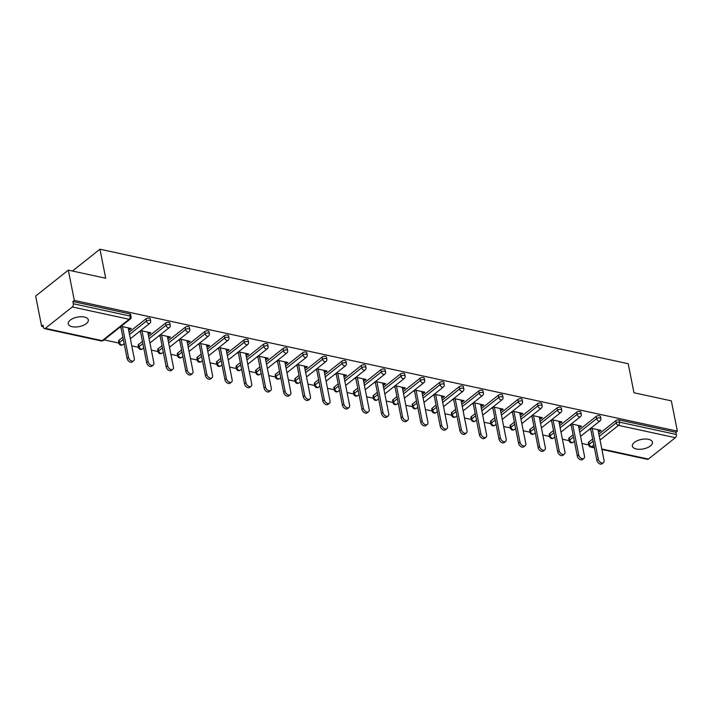 <?xml version="1.0" encoding="UTF-8"?>
<svg xmlns="http://www.w3.org/2000/svg" width="713" height="713" viewBox="0 0 713 713"><rect width="100%" height="100%" fill="white"/><g stroke="black" fill="none" stroke-linecap="round" stroke-linejoin="round"><path stroke-width="1.07" d="M72.182 326.706A10.232 4.831 168.8 0 0 83.171 325.413A10.232 4.831 168.8 0 0 88.314 319.879A10.232 4.831 168.8 0 0 84.366 317.035A10.232 4.831 168.8 0 0 73.377 318.328A10.232 4.831 168.8 0 0 68.234 323.854A10.232 4.831 168.8 0 0 72.182 326.706M636.326 449.003A10.232 4.831 168.8 0 0 647.315 447.711A10.232 4.831 168.8 0 0 652.457 442.185A10.232 4.831 168.8 0 0 648.509 439.333A10.232 4.831 168.8 0 0 637.52 440.625A10.232 4.831 168.8 0 0 632.378 446.16A10.232 4.831 168.8 0 0 636.326 449.003M41.648 326.331L43.074 325.199L43.511 327.41A2.397 1.426 -77.8 0 0 44.429 328.622A2.397 1.426 -77.8 0 0 45.347 328.345L72.298 306.955A2.397 1.426 -77.8 0 0 73.314 303.756L72.878 301.537L74.312 300.405L68.314 270.129L35.65 296.055L41.648 326.331L43.368 326.706M104.045 339.86L118.955 343.087M123.625 344.103L124.267 344.245M131.771 345.867L138.536 347.338M143.197 348.345L143.848 348.488M151.343 350.11L158.108 351.58M162.769 352.587L163.42 352.73M170.915 354.352L177.68 355.823M182.35 356.83L182.991 356.972M190.487 358.594L197.26 360.065M201.922 361.072L202.563 361.215M210.068 362.837L216.832 364.307M221.493 365.314L222.144 365.457M229.639 367.088L236.404 368.55M241.065 369.566L241.716 369.699M249.211 371.33L255.976 372.792M260.646 373.808L261.288 373.942M268.792 375.573L275.557 377.034M280.218 378.05L280.869 378.193M288.364 379.815L295.129 381.286M299.79 382.293L300.44 382.435M307.936 384.057L314.7 385.528M319.371 386.535L320.012 386.678M327.508 388.3L334.281 389.77M338.942 390.777L339.584 390.92M347.088 392.542L353.853 394.013M358.514 395.02L359.165 395.162M366.66 396.793L373.425 398.255M378.086 399.271L378.737 399.405M386.232 401.036L392.997 402.497M397.667 403.513L398.309 403.647M405.813 405.278L412.577 406.74M417.239 407.756L417.889 407.898M425.385 409.52L432.149 410.982M436.811 411.998L437.461 412.141M444.957 413.763L451.721 415.233M456.391 416.24L457.033 416.383M464.528 418.005L471.302 419.476M475.963 420.483L476.605 420.625M484.109 422.248L490.874 423.718M495.535 424.725L496.186 424.868M503.681 426.49L510.446 427.96M515.107 428.968L515.757 429.11M523.253 430.741L530.017 432.203M534.688 433.219L535.329 433.352M542.834 434.983L549.598 436.445M554.259 437.461L554.91 437.595M562.405 439.226L569.17 440.687M573.831 441.704L574.482 441.846M581.977 443.468L588.742 444.939M68.314 270.129L105.702 278.239L99.954 249.211L72.459 271.029M99.954 249.211L628.215 363.728L633.964 392.756L671.352 400.866L677.35 431.142L675.924 432.274L619.08 419.948L619.517 422.158L676.361 434.484L675.924 432.274M676.361 434.484A2.397 1.426 102.2 0 1 675.345 437.693L648.393 459.083A2.397 1.426 102.2 0 1 647.475 459.35L601.906 449.475M74.312 300.405L677.35 431.142M590.881 428.174L601.068 430.385L599.633 431.517L599.339 430.01M589.455 429.306L590.792 429.6M598.287 431.222L599.633 431.517M72.878 301.537L129.721 313.863A2.397 1.132 -11.2 0 1 130.648 314.531L131.085 316.741A2.397 1.132 -11.2 0 0 130.158 316.073L129.721 313.863M588.822 442.06L589.259 444.279A2.397 1.132 -11.2 0 0 588.786 445.153L588.35 442.942A2.397 1.132 -11.2 0 1 588.822 442.06L592.655 439.021M598.858 434.101L615.774 420.679A2.397 1.132 -11.2 0 1 619.08 419.948M119.035 340.217L119.472 342.427A2.397 1.132 -11.2 0 0 119 343.309L118.563 341.09A2.397 1.132 -11.2 0 1 119.035 340.217L122.868 337.178M129.071 332.249L145.987 318.827A2.397 1.132 -11.2 0 1 149.293 318.105A2.397 1.132 -11.2 0 1 150.22 318.773L150.657 320.984A2.397 1.132 -11.2 0 0 149.73 320.315A2.397 1.132 168.8 0 0 146.423 321.046L145.987 318.827M138.607 344.459L139.044 346.678A2.397 1.132 -11.2 0 0 138.58 347.552L138.135 345.333A2.397 1.132 -11.2 0 1 138.607 344.459L142.448 341.42M148.643 336.5L165.559 323.078A2.397 1.132 -11.2 0 1 168.865 322.347A2.397 1.132 -11.2 0 1 169.792 323.016L170.229 325.226A2.397 1.132 -11.2 0 0 169.311 324.558A2.397 1.132 168.8 0 0 165.995 325.288L165.559 323.078M158.179 348.71L158.625 350.921A2.397 1.132 -11.2 0 0 158.152 351.794L157.716 349.584A2.397 1.132 -11.2 0 1 158.179 348.71L162.02 345.662M168.223 340.743L185.13 327.32A2.397 1.132 -11.2 0 1 188.446 326.59A2.397 1.132 -11.2 0 1 189.364 327.258L189.81 329.468A2.397 1.132 -11.2 0 0 188.883 328.809A2.397 1.132 168.8 0 0 185.567 329.531L185.13 327.32M177.76 352.953L178.197 355.163A2.397 1.132 -11.2 0 0 177.724 356.037L177.287 353.826A2.397 1.132 -11.2 0 1 177.76 352.953L181.592 349.905M187.795 344.985L204.711 331.563A2.397 1.132 -11.2 0 1 208.018 330.832A2.397 1.132 -11.2 0 1 208.945 331.5L209.381 333.72A2.397 1.132 -11.2 0 0 208.454 333.051A2.397 1.132 168.8 0 0 205.148 333.773L204.711 331.563M197.332 357.195L197.768 359.405A2.397 1.132 -11.2 0 0 197.296 360.279L196.859 358.069A2.397 1.132 -11.2 0 1 197.332 357.195L201.164 354.147M207.367 349.227L224.283 335.805A2.397 1.132 -11.2 0 1 227.59 335.083A2.397 1.132 -11.2 0 1 228.516 335.752L228.953 337.962A2.397 1.132 -11.2 0 0 228.026 337.294A2.397 1.132 168.8 0 0 224.72 338.015L224.283 335.805M216.904 361.438L217.34 363.648A2.397 1.132 -11.2 0 0 216.877 364.521L216.44 362.311A2.397 1.132 -11.2 0 1 216.904 361.438L220.745 358.389M226.948 353.47L243.855 340.048A2.397 1.132 -11.2 0 1 247.17 339.326A2.397 1.132 -11.2 0 1 248.088 339.994L248.525 342.204A2.397 1.132 -11.2 0 0 247.607 341.536A2.397 1.132 168.8 0 0 244.292 342.258L243.855 340.048M236.484 365.68L236.921 367.89A2.397 1.132 -11.2 0 0 236.449 368.764L236.012 366.553A2.397 1.132 -11.2 0 1 236.484 365.68L240.317 362.641M246.52 357.712L263.427 344.29A2.397 1.132 -11.2 0 1 266.742 343.568A2.397 1.132 -11.2 0 1 267.669 344.236L268.106 346.447A2.397 1.132 -11.2 0 0 267.179 345.778A2.397 1.132 168.8 0 0 263.872 346.5L263.427 344.29M256.056 369.922L256.493 372.133A2.397 1.132 -11.2 0 0 256.02 373.006L255.584 370.796A2.397 1.132 -11.2 0 1 256.056 369.922L259.889 366.883M266.092 361.954L283.008 348.532A2.397 1.132 -11.2 0 1 286.314 347.81A2.397 1.132 -11.2 0 1 287.241 348.479L287.678 350.689A2.397 1.132 -11.2 0 0 286.751 350.021A2.397 1.132 168.8 0 0 283.444 350.751L283.008 348.532M275.628 374.165L276.065 376.384A2.397 1.132 -11.2 0 0 275.601 377.257L275.156 375.038A2.397 1.132 -11.2 0 1 275.628 374.165L279.469 371.125M285.663 366.206L302.579 352.783A2.397 1.132 -11.2 0 1 305.886 352.053A2.397 1.132 -11.2 0 1 306.813 352.721L307.25 354.931A2.397 1.132 -11.2 0 0 306.332 354.263A2.397 1.132 168.8 0 0 303.016 354.994L302.579 352.783M295.2 378.416L295.645 380.626A2.397 1.132 -11.2 0 0 295.173 381.5L294.736 379.289A2.397 1.132 -11.2 0 1 295.2 378.416L299.041 375.368M305.244 370.448L322.151 357.026A2.397 1.132 -11.2 0 1 325.467 356.295A2.397 1.132 -11.2 0 1 326.385 356.963L326.83 359.174A2.397 1.132 -11.2 0 0 325.903 358.505A2.397 1.132 168.8 0 0 322.588 359.236L322.151 357.026M314.781 382.658L315.217 384.868A2.397 1.132 -11.2 0 0 314.745 385.742L314.308 383.532A2.397 1.132 -11.2 0 1 314.781 382.658L318.613 379.61M324.816 374.69L341.732 361.268A2.397 1.132 -11.2 0 1 345.039 360.537A2.397 1.132 -11.2 0 1 345.965 361.206L346.402 363.425A2.397 1.132 -11.2 0 0 345.475 362.757A2.397 1.132 168.8 0 0 342.169 363.478L341.732 361.268M334.352 386.901L334.789 389.111A2.397 1.132 -11.2 0 0 334.317 389.984L333.88 387.774A2.397 1.132 -11.2 0 1 334.352 386.901L338.185 383.852M344.388 378.933L361.304 365.511A2.397 1.132 -11.2 0 1 364.61 364.789A2.397 1.132 -11.2 0 1 365.537 365.448L365.974 367.667A2.397 1.132 -11.2 0 0 365.047 366.999A2.397 1.132 168.8 0 0 361.741 367.721L361.304 365.511M353.924 391.143L354.361 393.353A2.397 1.132 -11.2 0 0 353.898 394.227L353.461 392.016A2.397 1.132 -11.2 0 1 353.924 391.143L357.766 388.095M363.969 383.175L380.876 369.753A2.397 1.132 -11.2 0 1 384.191 369.031A2.397 1.132 -11.2 0 1 385.109 369.699L385.546 371.91A2.397 1.132 -11.2 0 0 384.628 371.241A2.397 1.132 168.8 0 0 381.312 371.963L380.876 369.753M373.505 395.385L373.942 397.596A2.397 1.132 -11.2 0 0 373.469 398.469L373.033 396.259A2.397 1.132 -11.2 0 1 373.505 395.385L377.337 392.337M383.541 387.417L400.448 373.995A2.397 1.132 -11.2 0 1 403.763 373.273A2.397 1.132 -11.2 0 1 404.69 373.942L405.127 376.152A2.397 1.132 -11.2 0 0 404.2 375.484A2.397 1.132 168.8 0 0 400.893 376.206L400.448 373.995M393.077 399.628L393.514 401.838A2.397 1.132 -11.2 0 0 393.041 402.711L392.605 400.501A2.397 1.132 -11.2 0 1 393.077 399.628L396.909 396.588M403.112 391.66L420.028 378.238A2.397 1.132 -11.2 0 1 423.335 377.516A2.397 1.132 -11.2 0 1 424.262 378.184L424.698 380.394A2.397 1.132 -11.2 0 0 423.772 379.726A2.397 1.132 168.8 0 0 420.465 380.457L420.028 378.238M412.649 403.87L413.085 406.08A2.397 1.132 -11.2 0 0 412.622 406.963L412.176 404.743A2.397 1.132 -11.2 0 1 412.649 403.87L416.49 400.831M422.684 395.902L439.6 382.48A2.397 1.132 -11.2 0 1 442.907 381.758A2.397 1.132 -11.2 0 1 443.834 382.426L444.27 384.637A2.397 1.132 -11.2 0 0 443.352 383.968A2.397 1.132 168.8 0 0 440.037 384.699L439.6 382.48M432.221 408.112L432.666 410.331A2.397 1.132 -11.2 0 0 432.194 411.205L431.757 408.986A2.397 1.132 -11.2 0 1 432.221 408.112L436.062 405.073M442.265 400.153L459.172 386.731A2.397 1.132 -11.2 0 1 462.487 386A2.397 1.132 -11.2 0 1 463.405 386.669L463.851 388.879A2.397 1.132 -11.2 0 0 462.924 388.211A2.397 1.132 168.8 0 0 459.609 388.941L459.172 386.731M451.801 412.364L452.238 414.574A2.397 1.132 -11.2 0 0 451.766 415.447L451.329 413.237A2.397 1.132 -11.2 0 1 451.801 412.364L455.634 409.315M461.837 404.396L478.753 390.974A2.397 1.132 -11.2 0 1 482.059 390.243A2.397 1.132 -11.2 0 1 482.986 390.911L483.423 393.121A2.397 1.132 -11.2 0 0 482.496 392.453A2.397 1.132 168.8 0 0 479.189 393.184L478.753 390.974M471.373 416.606L471.81 418.816A2.397 1.132 -11.2 0 0 471.338 419.69L470.901 417.479A2.397 1.132 -11.2 0 1 471.373 416.606L475.206 413.558M481.409 408.638L498.325 395.216A2.397 1.132 -11.2 0 1 501.631 394.485A2.397 1.132 -11.2 0 1 502.558 395.154L502.995 397.373A2.397 1.132 -11.2 0 0 502.068 396.704A2.397 1.132 168.8 0 0 498.761 397.426L498.325 395.216M490.945 420.848L491.382 423.059A2.397 1.132 -11.2 0 0 490.918 423.932L490.482 421.722A2.397 1.132 -11.2 0 1 490.945 420.848L494.786 417.8M500.989 412.88L517.896 399.458A2.397 1.132 -11.2 0 1 521.212 398.736A2.397 1.132 -11.2 0 1 522.13 399.405L522.567 401.615A2.397 1.132 -11.2 0 0 521.649 400.947A2.397 1.132 168.8 0 0 518.333 401.669L517.896 399.458M510.526 425.091L510.963 427.301A2.397 1.132 -11.2 0 0 510.49 428.174L510.053 425.964A2.397 1.132 -11.2 0 1 510.526 425.091L514.358 422.043M520.561 417.123L537.468 403.701A2.397 1.132 -11.2 0 1 540.784 402.979A2.397 1.132 -11.2 0 1 541.711 403.647L542.147 405.857A2.397 1.132 -11.2 0 0 541.22 405.189A2.397 1.132 168.8 0 0 537.914 405.911L537.468 403.701M530.098 429.333L530.534 431.543A2.397 1.132 -11.2 0 0 530.062 432.417L529.625 430.206A2.397 1.132 -11.2 0 1 530.098 429.333L533.93 426.294M540.133 421.365L557.049 407.943A2.397 1.132 -11.2 0 1 560.356 407.221A2.397 1.132 -11.2 0 1 561.283 407.889L561.719 410.1A2.397 1.132 -11.2 0 0 560.792 409.431A2.397 1.132 168.8 0 0 557.486 410.153L557.049 407.943M549.67 433.575L550.106 435.786A2.397 1.132 -11.2 0 0 549.643 436.659L549.197 434.449A2.397 1.132 -11.2 0 1 549.67 433.575L553.511 430.536M559.705 425.608L576.621 412.185A2.397 1.132 -11.2 0 1 579.927 411.463A2.397 1.132 -11.2 0 1 580.854 412.132L581.291 414.342A2.397 1.132 -11.2 0 0 580.373 413.674A2.397 1.132 168.8 0 0 577.058 414.405L576.621 412.185M569.241 437.818L569.687 440.037A2.397 1.132 -11.2 0 0 569.215 440.91L568.778 438.691A2.397 1.132 -11.2 0 1 569.241 437.818L573.083 434.778M579.286 429.859L596.193 416.437A2.397 1.132 -11.2 0 1 599.508 415.706A2.397 1.132 -11.2 0 1 600.426 416.374L600.872 418.584A2.397 1.132 -11.2 0 0 599.945 417.916A2.397 1.132 168.8 0 0 596.629 418.647L596.193 416.437M578.715 426.98L580.061 427.274L581.487 426.142L571.309 423.932M569.874 425.064L571.211 425.358M559.144 422.738L560.489 423.032L561.915 421.891L551.728 419.69M550.302 420.822L551.639 421.107M539.563 418.495L540.909 418.781L542.343 417.649L532.156 415.447M530.73 416.579L532.067 416.864M519.991 414.253L521.337 414.538L522.763 413.406L512.585 411.196M511.15 412.337L512.495 412.622M500.419 410.002L501.765 410.296L503.191 409.164L493.004 406.954M491.578 408.086L492.915 408.38M480.838 405.759L482.193 406.054L483.619 404.922L473.432 402.711M472.006 403.843L473.343 404.137M461.266 401.517L462.612 401.811L464.047 400.679L453.86 398.469M452.434 399.601L453.771 399.895M441.695 397.275L443.04 397.569L444.466 396.437L434.288 394.227M432.853 395.358L434.19 395.653M422.123 393.032L423.469 393.326L424.895 392.186L414.708 389.984M413.282 391.116L414.618 391.41M402.542 388.79L403.888 389.084L405.323 387.943L395.136 385.742M393.71 386.874L395.047 387.159M382.97 384.548L384.316 384.833L385.742 383.701L375.564 381.491M374.129 382.631L375.475 382.917M363.398 380.305L364.744 380.59L366.17 379.459L355.983 377.248M354.557 378.389L355.894 378.674M343.818 376.054L345.172 376.348L346.598 375.216L336.411 373.006M334.985 374.138L336.322 374.432M324.246 371.812L325.591 372.106L327.026 370.974L316.839 368.764M315.413 369.895L316.75 370.19M304.674 367.569L306.02 367.863L307.446 366.732L297.268 364.521M295.833 365.653L297.169 365.947M285.102 363.327L286.448 363.621L287.874 362.489L277.687 360.279M276.261 361.411L277.598 361.705M265.521 359.085L266.867 359.379L268.302 358.238L258.115 356.037M256.689 357.168L258.026 357.454M245.949 354.842L247.295 355.127L248.721 353.996L238.543 351.794M237.108 352.926L238.454 353.211M226.377 350.6L227.723 350.885L229.149 349.753L218.962 347.543M217.536 348.684L218.873 348.969M206.797 346.349L208.151 346.643L209.577 345.511L199.39 343.301M197.964 344.441L199.301 344.727M187.225 342.106L188.571 342.4L190.006 341.269L179.819 339.058M178.393 340.19L179.729 340.484M167.653 337.864L168.999 338.158L170.425 337.026L160.247 334.816M158.812 335.948L160.149 336.242M148.081 333.622L149.427 333.916L150.853 332.784L140.666 330.574M139.24 331.705L140.577 332M128.5 329.379L129.846 329.673L131.281 328.533L121.094 326.331M119.668 327.463L121.005 327.757M580.061 427.274L579.767 425.768M560.489 423.032L560.186 421.517M540.909 418.781L540.614 417.274M521.337 414.538L521.043 413.032M501.765 410.296L501.462 408.79M482.193 406.054L481.89 404.547M462.612 401.811L462.318 400.305M443.04 397.569L442.746 396.063M423.469 393.326L423.166 391.811M403.888 389.084L403.594 387.569M384.316 384.833L384.022 383.327M364.744 380.59L364.441 379.084M345.172 376.348L344.869 374.842M325.591 372.106L325.297 370.6M306.02 367.863L305.725 366.357M286.448 363.621L286.145 362.115M266.867 359.379L266.573 357.864M247.295 355.127L247.001 353.621M227.723 350.885L227.42 349.379M208.151 346.643L207.848 345.137M188.571 342.4L188.277 340.894M168.999 338.158L168.705 336.652M149.427 333.916L149.124 332.41M129.846 329.673L129.552 328.158M603.465 462.657L602.039 463.789A3.681 2.389 -128.4 0 1 599.063 463.503A3.681 2.389 -128.4 0 1 596.87 460.286L598.296 459.154A3.681 2.389 51.6 0 0 600.489 462.372A3.681 2.389 51.6 0 0 603.465 462.657A3.681 2.389 51.6 0 0 604.063 460.402L597.993 429.716M598.296 459.154L592.218 428.46M596.87 460.286L590.56 428.433M583.894 458.414L582.468 459.546A3.681 2.389 -128.4 0 1 579.491 459.261A3.681 2.389 -128.4 0 1 577.289 456.044L578.724 454.912A3.681 2.389 51.6 0 0 580.917 458.129A3.681 2.389 51.6 0 0 583.894 458.414A3.681 2.389 51.6 0 0 584.491 456.16L578.412 425.474M578.724 454.912L572.646 424.217M577.289 456.044L570.988 424.182M564.322 454.172L562.887 455.304A3.681 2.389 -128.4 0 1 559.91 455.019A3.681 2.389 -128.4 0 1 557.718 451.801L559.144 450.669A3.681 2.389 51.6 0 0 561.345 453.878A3.681 2.389 51.6 0 0 564.322 454.172A3.681 2.389 51.6 0 0 564.919 451.917L558.84 421.231M559.144 450.669L553.065 419.975M557.718 451.801L551.407 419.939M544.741 449.93L543.315 451.062A3.681 2.389 -128.4 0 1 540.338 450.776A3.681 2.389 -128.4 0 1 538.146 447.559L539.572 446.418A3.681 2.389 51.6 0 0 541.764 449.636A3.681 2.389 51.6 0 0 544.741 449.93A3.681 2.389 51.6 0 0 545.347 447.675L539.269 416.98M539.572 446.418L533.493 415.732M538.146 447.559L531.836 415.697M525.169 445.687L523.743 446.819A3.681 2.389 -128.4 0 1 520.766 446.525A3.681 2.389 -128.4 0 1 518.565 443.317L520 442.176A3.681 2.389 51.6 0 0 522.192 445.393A3.681 2.389 51.6 0 0 525.169 445.687A3.681 2.389 51.6 0 0 525.766 443.433L519.697 412.738M520 442.176L513.921 411.49M518.565 443.317L512.264 411.454M505.597 441.445L504.162 442.577A3.681 2.389 -128.4 0 1 501.194 442.283A3.681 2.389 -128.4 0 1 498.993 439.065L500.419 437.934A3.681 2.389 51.6 0 0 502.62 441.151A3.681 2.389 51.6 0 0 505.597 441.445A3.681 2.389 51.6 0 0 506.194 439.19L500.116 408.496M500.419 437.934L494.35 407.248M498.993 439.065L492.683 407.212M486.016 437.194L484.59 438.335A3.681 2.389 -128.4 0 1 481.614 438.04A3.681 2.389 -128.4 0 1 479.421 434.823L480.847 433.691A3.681 2.389 51.6 0 0 483.049 436.909A3.681 2.389 51.6 0 0 486.016 437.194A3.681 2.389 51.6 0 0 486.623 434.939L480.544 404.253M480.847 433.691L474.769 403.005M479.421 434.823L473.111 402.97M466.445 432.951L465.019 434.092A3.681 2.389 -128.4 0 1 462.042 433.798A3.681 2.389 -128.4 0 1 459.849 430.581L461.275 429.449A3.681 2.389 51.6 0 0 463.468 432.666A3.681 2.389 51.6 0 0 466.445 432.951A3.681 2.389 51.6 0 0 467.042 430.697L460.972 400.011M461.275 429.449L455.197 398.763M459.849 430.581L453.539 398.727M446.873 428.709L445.447 429.841A3.681 2.389 -128.4 0 1 442.47 429.556A3.681 2.389 -128.4 0 1 440.269 426.338L441.704 425.206A3.681 2.389 51.6 0 0 443.896 428.424A3.681 2.389 51.6 0 0 446.873 428.709A3.681 2.389 51.6 0 0 447.47 426.454L441.392 395.768M441.704 425.206L435.625 394.512M440.269 426.338L433.967 394.485M427.301 424.467L425.866 425.599A3.681 2.389 -128.4 0 1 422.889 425.313A3.681 2.389 -128.4 0 1 420.697 422.096L422.123 420.964A3.681 2.389 51.6 0 0 424.324 424.182A3.681 2.389 51.6 0 0 427.301 424.467A3.681 2.389 51.6 0 0 427.898 422.212L421.82 391.526M422.123 420.964L416.044 390.269M420.697 422.096L414.387 390.234M407.72 420.224L406.294 421.356A3.681 2.389 -128.4 0 1 403.317 421.071A3.681 2.389 -128.4 0 1 401.125 417.854L402.551 416.722A3.681 2.389 51.6 0 0 404.743 419.93A3.681 2.389 51.6 0 0 407.72 420.224A3.681 2.389 51.6 0 0 408.326 417.97L402.248 387.284M402.551 416.722L396.473 386.027M401.125 417.854L394.815 385.991M388.148 415.982L386.722 417.114A3.681 2.389 -128.4 0 1 383.746 416.82A3.681 2.389 -128.4 0 1 381.544 413.611L382.979 412.471A3.681 2.389 51.6 0 0 385.172 415.688A3.681 2.389 51.6 0 0 388.148 415.982A3.681 2.389 51.6 0 0 388.745 413.727L382.676 383.033M382.979 412.471L376.901 381.785M381.544 413.611L375.243 381.749M368.576 411.74L367.142 412.872A3.681 2.389 -128.4 0 1 364.174 412.577A3.681 2.389 -128.4 0 1 361.972 409.369L363.398 408.228A3.681 2.389 51.6 0 0 365.6 411.446A3.681 2.389 51.6 0 0 368.576 411.74A3.681 2.389 51.6 0 0 369.174 409.485L363.095 378.79M363.398 408.228L357.329 377.542M361.972 409.369L355.662 377.507M348.996 407.497L347.57 408.629A3.681 2.389 -128.4 0 1 344.593 408.335A3.681 2.389 -128.4 0 1 342.4 405.118L343.826 403.986A3.681 2.389 51.6 0 0 346.028 407.203A3.681 2.389 51.6 0 0 348.996 407.497A3.681 2.389 51.6 0 0 349.602 405.242L343.523 374.548M343.826 403.986L337.748 373.3M342.4 405.118L336.09 373.264M329.424 403.246L327.998 404.387A3.681 2.389 -128.4 0 1 325.021 404.093A3.681 2.389 -128.4 0 1 322.829 400.875L324.255 399.743A3.681 2.389 51.6 0 0 326.447 402.961A3.681 2.389 51.6 0 0 329.424 403.246A3.681 2.389 51.6 0 0 330.021 400.991L323.952 370.305M324.255 399.743L318.176 369.058M322.829 400.875L316.519 369.022M309.852 399.004L308.426 400.136A3.681 2.389 -128.4 0 1 305.449 399.85A3.681 2.389 -128.4 0 1 303.248 396.633L304.683 395.501A3.681 2.389 51.6 0 0 306.875 398.719A3.681 2.389 51.6 0 0 309.852 399.004A3.681 2.389 51.6 0 0 310.449 396.749L304.371 366.063M304.683 395.501L298.604 364.815M303.248 396.633L296.947 364.78M290.28 394.761L288.845 395.893A3.681 2.389 -128.4 0 1 285.868 395.608A3.681 2.389 -128.4 0 1 283.676 392.391L285.102 391.259A3.681 2.389 51.6 0 0 287.303 394.476A3.681 2.389 51.6 0 0 290.28 394.761A3.681 2.389 51.6 0 0 290.877 392.506L284.799 361.821M285.102 391.259L279.024 360.564M283.676 392.391L277.366 360.528M270.699 390.519L269.273 391.651A3.681 2.389 -128.4 0 1 266.297 391.366A3.681 2.389 -128.4 0 1 264.104 388.148L265.53 387.016A3.681 2.389 51.6 0 0 267.723 390.225A3.681 2.389 51.6 0 0 270.699 390.519A3.681 2.389 51.6 0 0 271.305 388.264L265.227 357.578M265.53 387.016L259.452 356.322M264.104 388.148L257.794 356.286M251.128 386.277L249.702 387.409A3.681 2.389 -128.4 0 1 246.725 387.123A3.681 2.389 -128.4 0 1 244.523 383.906L245.958 382.774A3.681 2.389 51.6 0 0 248.151 385.983A3.681 2.389 51.6 0 0 251.128 386.277A3.681 2.389 51.6 0 0 251.725 384.022L245.655 353.336M245.958 382.774L239.88 352.079M244.523 383.906L238.222 352.044M231.556 382.034L230.121 383.166A3.681 2.389 -128.4 0 1 227.153 382.872A3.681 2.389 -128.4 0 1 224.952 379.664L226.377 378.523A3.681 2.389 51.6 0 0 228.579 381.74A3.681 2.389 51.6 0 0 231.556 382.034A3.681 2.389 51.6 0 0 232.153 379.779L226.074 349.085M226.377 378.523L220.308 347.837M224.952 379.664L218.641 347.801M211.975 377.792L210.549 378.924A3.681 2.389 -128.4 0 1 207.572 378.63A3.681 2.389 -128.4 0 1 205.38 375.412L206.806 374.28A3.681 2.389 51.6 0 0 209.007 377.498A3.681 2.389 51.6 0 0 211.975 377.792A3.681 2.389 51.6 0 0 212.581 375.537L206.503 344.842M206.806 374.28L200.727 343.595M205.38 375.412L199.07 343.559M192.403 373.55L190.977 374.681A3.681 2.389 -128.4 0 1 188 374.387A3.681 2.389 -128.4 0 1 185.808 371.17L187.234 370.038A3.681 2.389 51.6 0 0 189.426 373.255A3.681 2.389 51.6 0 0 192.403 373.55A3.681 2.389 51.6 0 0 193 371.295L186.931 340.6M187.234 370.038L181.155 339.352M185.808 371.17L179.498 339.317M172.831 369.298L171.405 370.439A3.681 2.389 -128.4 0 1 168.428 370.145A3.681 2.389 -128.4 0 1 166.227 366.928L167.662 365.796A3.681 2.389 51.6 0 0 169.854 369.013A3.681 2.389 51.6 0 0 172.831 369.298A3.681 2.389 51.6 0 0 173.428 367.043L167.35 336.358M167.662 365.796L161.584 335.11M166.227 366.928L159.926 335.074M153.259 365.056L151.824 366.188A3.681 2.389 -128.4 0 1 148.848 365.903A3.681 2.389 -128.4 0 1 146.655 362.685L148.081 361.553A3.681 2.389 51.6 0 0 150.283 364.771A3.681 2.389 51.6 0 0 153.259 365.056A3.681 2.389 51.6 0 0 153.856 362.801L147.778 332.115M148.081 361.553L142.003 330.859M146.655 362.685L140.345 330.832M133.679 360.814L132.253 361.946A3.681 2.389 -128.4 0 1 129.276 361.66A3.681 2.389 -128.4 0 1 127.083 358.443L128.509 357.311A3.681 2.389 51.6 0 0 130.702 360.528A3.681 2.389 51.6 0 0 133.679 360.814A3.681 2.389 51.6 0 0 134.285 358.559L128.206 327.873M128.509 357.311L122.431 326.616M127.083 358.443L120.773 326.581M675.345 437.693L618.501 425.367L600.034 440.028M593.831 444.948L591.549 446.757L594.303 447.354M601.808 448.985L648.393 459.083M599.294 436.311L616.21 422.889A2.397 1.132 168.8 0 1 619.517 422.158A2.397 1.426 102.2 0 1 618.501 425.367A2.397 1.56 -128.4 0 1 616.21 422.889L615.774 420.679M593.091 441.231L589.259 444.279A2.397 1.56 -128.4 0 0 591.549 446.757A2.397 1.426 102.2 0 1 590.631 447.024L594.401 447.844M45.347 328.345L102.191 340.671L129.142 319.281L72.298 306.955M73.314 303.756L130.158 316.073A2.397 1.426 -77.8 0 1 129.142 319.281A2.397 1.56 51.6 0 0 130.221 319.085A2.397 2.397 0 0 0 131.085 316.741M44.429 328.622L101.273 340.939A2.397 1.426 -77.8 0 0 102.191 340.671A2.397 1.56 51.6 0 0 103.269 340.475L130.221 319.085M573.519 436.989L569.687 440.037A2.397 1.56 -128.4 0 0 571.978 442.515A2.397 1.56 51.6 0 0 573.056 442.318L574.366 441.276M579.722 432.069L596.629 418.647A2.397 1.56 -128.4 0 0 598.929 421.125A2.397 1.56 51.6 0 0 600.007 420.928A2.397 2.397 0 0 0 600.872 418.584M549.643 436.659A2.397 2.397 0 0 0 553.484 438.076A2.397 1.56 51.6 0 1 552.406 438.272A2.397 1.56 -128.4 0 1 550.106 435.786L553.948 432.746M560.151 427.827L577.058 414.405A2.397 1.56 -128.4 0 0 579.348 416.882A2.397 1.56 51.6 0 0 580.435 416.686A2.397 2.397 0 0 0 581.291 414.342M530.062 432.417A2.397 2.397 0 0 0 533.912 433.834A2.397 1.56 51.6 0 1 532.825 434.03A2.397 1.56 -128.4 0 1 530.534 431.543L534.367 428.504M540.57 423.575L557.486 410.153A2.397 1.56 -128.4 0 0 559.776 412.64A2.397 1.56 51.6 0 0 560.855 412.444A2.397 2.397 0 0 0 561.719 410.1M510.49 428.174A2.397 2.397 0 0 0 514.331 429.591A2.397 1.56 51.6 0 1 513.253 429.787A2.397 1.56 -128.4 0 1 510.963 427.301L514.795 424.262M520.998 419.333L537.914 405.911A2.397 1.56 -128.4 0 0 540.204 408.397A2.397 1.56 51.6 0 0 541.283 408.201A2.397 2.397 0 0 0 542.147 405.857M490.918 423.932A2.397 2.397 0 0 0 494.76 425.349A2.397 1.56 51.6 0 1 493.681 425.536A2.397 1.56 -128.4 0 1 491.382 423.059L495.223 420.01M501.426 415.091L518.333 401.669A2.397 1.56 -128.4 0 0 520.633 404.155A2.397 1.56 51.6 0 0 521.711 403.959A2.397 2.397 0 0 0 522.567 401.615M471.338 419.69A2.397 2.397 0 0 0 475.188 421.098A2.397 1.56 51.6 0 1 474.1 421.294A2.397 1.56 -128.4 0 1 471.81 418.816L475.651 415.768M481.845 410.848L498.761 397.426A2.397 1.56 -128.4 0 0 501.052 399.904A2.397 1.56 51.6 0 0 502.13 399.717A2.397 2.397 0 0 0 502.995 397.373M451.766 415.447A2.397 2.397 0 0 0 455.607 416.855A2.397 1.56 51.6 0 1 454.529 417.052A2.397 1.56 -128.4 0 1 452.238 414.574L456.07 411.526M462.274 406.606L479.189 393.184A2.397 1.56 -128.4 0 0 481.48 395.662A2.397 1.56 51.6 0 0 482.558 395.465A2.397 2.397 0 0 0 483.423 393.121M432.194 411.205A2.397 2.397 0 0 0 436.035 412.613A2.397 1.56 51.6 0 1 434.957 412.809A2.397 1.56 -128.4 0 1 432.666 410.331L436.499 407.283M442.702 402.364L459.609 388.941A2.397 1.56 -128.4 0 0 461.908 391.419A2.397 1.56 51.6 0 0 462.987 391.223A2.397 2.397 0 0 0 463.851 388.879M412.622 406.963A2.397 2.397 0 0 0 416.463 408.371A2.397 1.56 51.6 0 1 415.385 408.567A2.397 1.56 -128.4 0 1 413.085 406.08L416.927 403.041M423.13 398.121L440.037 384.699A2.397 1.56 -128.4 0 0 442.327 387.177A2.397 1.56 51.6 0 0 443.415 386.981A2.397 2.397 0 0 0 444.27 384.637M393.041 402.711A2.397 2.397 0 0 0 396.891 404.128A2.397 1.56 51.6 0 1 395.804 404.324A2.397 1.56 -128.4 0 1 393.514 401.838L397.346 398.799M403.549 393.87L420.465 380.457A2.397 1.56 -128.4 0 0 422.756 382.934A2.397 1.56 51.6 0 0 423.834 382.738A2.397 2.397 0 0 0 424.698 380.394M373.469 398.469A2.397 2.397 0 0 0 377.311 399.886A2.397 1.56 51.6 0 1 376.232 400.082A2.397 1.56 -128.4 0 1 373.942 397.596L377.774 394.556M383.977 389.628L400.893 376.206A2.397 1.56 -128.4 0 0 403.184 378.692A2.397 1.56 51.6 0 0 404.262 378.496A2.397 2.397 0 0 0 405.127 376.152M353.898 394.227A2.397 2.397 0 0 0 357.739 395.644A2.397 1.56 51.6 0 1 356.66 395.84A2.397 1.56 -128.4 0 1 354.361 393.353L358.202 390.314M364.405 385.385L381.312 371.963A2.397 1.56 -128.4 0 0 383.612 374.45A2.397 1.56 51.6 0 0 384.69 374.254A2.397 2.397 0 0 0 385.546 371.91M334.317 389.984A2.397 2.397 0 0 0 338.167 391.392A2.397 1.56 51.6 0 1 337.08 391.589A2.397 1.56 -128.4 0 1 334.789 389.111L338.63 386.063M344.825 381.143L361.741 367.721A2.397 1.56 -128.4 0 0 364.031 370.207A2.397 1.56 51.6 0 0 365.109 370.011A2.397 2.397 0 0 0 365.974 367.667M314.745 385.742A2.397 2.397 0 0 0 318.586 387.15A2.397 1.56 51.6 0 1 317.508 387.346A2.397 1.56 -128.4 0 1 315.217 384.868L319.05 381.82M325.253 376.901L342.169 363.478A2.397 1.56 -128.4 0 0 344.459 365.956A2.397 1.56 51.6 0 0 345.538 365.769A2.397 2.397 0 0 0 346.402 363.425M295.173 381.5A2.397 2.397 0 0 0 299.014 382.908A2.397 1.56 51.6 0 1 297.936 383.104A2.397 1.56 -128.4 0 1 295.645 380.626L299.478 377.578M305.681 372.658L322.588 359.236A2.397 1.56 -128.4 0 0 324.887 361.714A2.397 1.56 51.6 0 0 325.966 361.518A2.397 2.397 0 0 0 326.83 359.174M275.601 377.257A2.397 2.397 0 0 0 279.443 378.665A2.397 1.56 51.6 0 1 278.364 378.861A2.397 1.56 -128.4 0 1 276.065 376.384L279.906 373.336M286.109 368.416L303.016 354.994A2.397 1.56 -128.4 0 0 305.307 357.471A2.397 1.56 51.6 0 0 306.394 357.275A2.397 2.397 0 0 0 307.25 354.931M256.02 373.006A2.397 2.397 0 0 0 259.871 374.423A2.397 1.56 51.6 0 1 258.783 374.619A2.397 1.56 -128.4 0 1 256.493 372.133L260.325 369.093M266.528 364.174L283.444 350.751A2.397 1.56 -128.4 0 0 285.735 353.229A2.397 1.56 51.6 0 0 286.813 353.033A2.397 2.397 0 0 0 287.678 350.689M236.449 368.764A2.397 2.397 0 0 0 240.29 370.181A2.397 1.56 51.6 0 1 239.211 370.377A2.397 1.56 -128.4 0 1 236.921 367.89L240.753 364.851M246.956 359.922L263.872 346.5A2.397 1.56 -128.4 0 0 266.163 348.987A2.397 1.56 51.6 0 0 267.241 348.791A2.397 2.397 0 0 0 268.106 346.447M216.877 364.521A2.397 2.397 0 0 0 220.718 365.938A2.397 1.56 51.6 0 1 219.64 366.134A2.397 1.56 -128.4 0 1 217.34 363.648L221.182 360.609M227.385 355.68L244.292 342.258A2.397 1.56 -128.4 0 0 246.591 344.744A2.397 1.56 51.6 0 0 247.669 344.548A2.397 2.397 0 0 0 248.525 342.204M197.296 360.279A2.397 2.397 0 0 0 201.146 361.696A2.397 1.56 51.6 0 1 200.059 361.883A2.397 1.56 -128.4 0 1 197.768 359.405L201.61 356.357M207.804 351.438L224.72 338.015A2.397 1.56 -128.4 0 0 227.01 340.502A2.397 1.56 51.6 0 0 228.089 340.306A2.397 2.397 0 0 0 228.953 337.962M177.724 356.037A2.397 2.397 0 0 0 181.565 357.445A2.397 1.56 51.6 0 1 180.487 357.641A2.397 1.56 -128.4 0 1 178.197 355.163L182.029 352.115M188.232 347.195L205.148 333.773A2.397 1.56 -128.4 0 0 207.438 336.26A2.397 1.56 51.6 0 0 208.517 336.064A2.397 2.397 0 0 0 209.381 333.72M158.152 351.794A2.397 2.397 0 0 0 161.994 353.202A2.397 1.56 51.6 0 1 160.915 353.398A2.397 1.56 -128.4 0 1 158.625 350.921L162.457 347.873M168.66 342.953L185.567 329.531A2.397 1.56 -128.4 0 0 187.867 332.008A2.397 1.56 51.6 0 0 188.945 331.812A2.397 2.397 0 0 0 189.81 329.468M138.58 347.552A2.397 2.397 0 0 0 142.422 348.96A2.397 1.56 51.6 0 1 141.343 349.156A2.397 1.56 -128.4 0 1 139.044 346.678L142.885 343.63M149.088 338.711L165.995 325.288A2.397 1.56 -128.4 0 0 168.286 327.766A2.397 1.56 51.6 0 0 169.373 327.57A2.397 2.397 0 0 0 170.229 325.226M119 343.309A2.397 2.397 0 0 0 122.85 344.718A2.397 1.56 51.6 0 1 121.763 344.914A2.397 1.56 -128.4 0 1 119.472 342.427L123.304 339.388M129.508 334.468L146.423 321.046A2.397 1.56 -128.4 0 0 148.714 323.524A2.397 1.56 51.6 0 0 149.792 323.328A2.397 2.397 0 0 0 150.657 320.984M588.786 445.153A2.397 2.397 0 0 0 590.631 447.024M569.215 440.91A2.397 2.397 0 0 0 573.056 442.318M580.569 436.356L600.007 420.928M553.484 438.076L554.794 437.033M560.997 432.114L580.435 416.686M533.912 433.834L535.222 432.791M541.425 427.871L560.855 412.444M514.331 429.591L515.642 428.549M521.845 423.629L541.283 408.201M494.76 425.349L496.07 424.306M502.273 419.378L521.711 403.959M475.188 421.098L476.498 420.064M482.701 415.135L502.13 399.717M455.607 416.855L456.926 415.813M463.12 410.893L482.558 395.465M436.035 412.613L437.345 411.57M443.548 406.651L462.987 391.223M416.463 408.371L417.773 407.328M423.977 402.408L443.415 386.981M396.891 404.128L398.202 403.086M404.405 398.166L423.834 382.738M377.311 399.886L378.621 398.843M384.824 393.924L404.262 378.496M357.739 395.644L359.049 394.601M365.252 389.681L384.69 374.254M338.167 391.392L339.477 390.359M345.68 385.43L365.109 370.011M318.586 387.15L319.905 386.116M326.099 381.188L345.538 365.769M299.014 382.908L300.325 381.865M306.528 376.945L325.966 361.518M279.443 378.665L280.753 377.623M286.956 372.703L306.394 357.275M259.871 374.423L261.181 373.38M267.384 368.461L286.813 353.033M240.29 370.181L241.6 369.138M247.803 364.218L267.241 348.791M220.718 365.938L222.028 364.896M228.231 359.976L247.669 344.548M201.146 361.696L202.456 360.653M208.659 355.725L228.089 340.306M181.565 357.445L182.884 356.411M189.079 351.482L208.517 336.064M161.994 353.202L163.304 352.169M169.507 347.24L188.945 331.812M142.422 348.96L143.732 347.917M149.935 342.998L169.373 327.57M122.85 344.718L124.16 343.675M130.363 338.755L149.792 323.328M101.273 340.939A2.397 2.397 0 0 0 103.269 340.475"/></g></svg>
